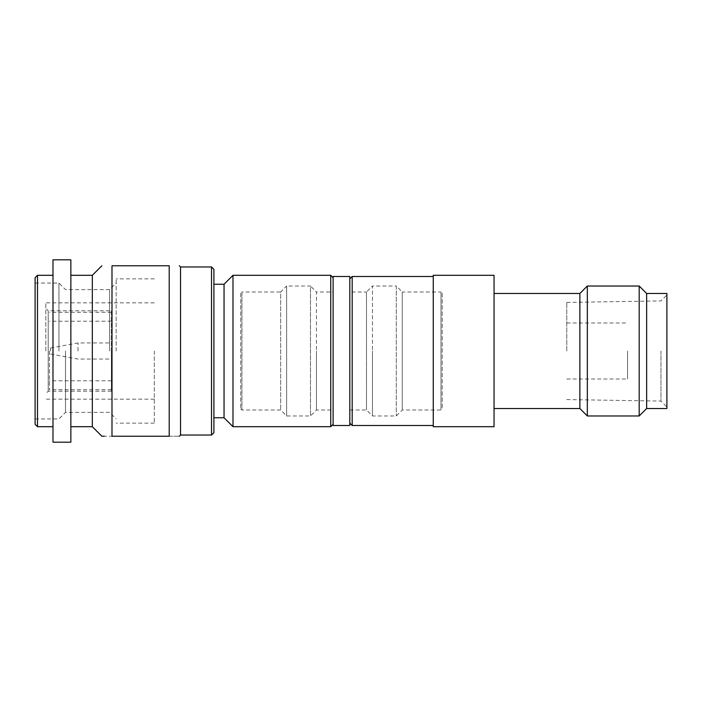 <?xml version="1.0" encoding="UTF-8"?>
<svg xmlns="http://www.w3.org/2000/svg" width="702" height="702" viewBox="0 0 702 702"><rect width="100%" height="100%" fill="white"/><g stroke="black" fill="none" stroke-linecap="round" stroke-linejoin="round"><path stroke-width="0.53" stroke-dasharray="3.51 2.63" d="M330.739 275.307L330.739 426.693M232.985 426.693L232.985 275.307M333.117 425.509L333.117 276.491M35.1 277.685L35.1 424.315M37.487 275.307L37.487 426.693M45.832 351L45.832 302.843L45.832 351M111.39 310.767L111.39 389.742L111.39 310.767L48.21 310.767L48.21 391.233L48.21 310.767L45.832 308.38M50.597 351L50.597 348.017L50.597 351M78.019 351L78.019 342.953L78.019 351M49.403 351L49.403 389.742L49.403 351M111.39 351L111.39 391.233L111.39 351M154.308 351L154.308 423.122L154.308 351M116.163 351L116.163 278.878L116.163 351M109.609 351L109.609 289.61L109.609 351M65.497 351L65.497 412.39L65.497 351M58.942 351L58.942 283.055L58.942 351M52.983 442.19L52.983 259.81M70.858 442.19L70.858 259.81M92.322 275.307L92.322 426.693M111.987 436.232L111.987 265.768L169.208 265.768L169.208 436.232L104.379 436.232M180.537 266.962L180.537 435.038M169.208 436.232C182.766 436.232 182.766 436.232 169.208 436.232M213.908 269.34L213.908 432.66M211.53 266.962L211.53 435.038M213.908 351L213.908 284.24L213.908 351M224.043 417.76L224.043 284.24M442.19 293.182L442.19 408.818L442.19 293.182L441.005 291.988L441.005 351L441.005 291.988L402.264 291.988L402.264 351L402.264 291.988L396.297 286.03L396.297 415.97L396.297 286.03L372.455 286.03L372.455 351L372.455 286.03L366.497 291.988L366.497 410.012L366.497 291.988L349.807 291.988L349.807 351L349.807 291.988M240.733 293.182L240.733 408.818L240.733 293.182L241.927 291.988L241.927 410.012L241.927 291.988L280.668 291.988L280.668 410.012L280.668 291.988L286.627 286.03L286.627 351L286.627 286.03L310.468 286.03L310.468 415.97L310.468 286.03L316.426 291.988L316.426 351L316.426 291.988L333.117 291.988M286.627 351L286.627 415.97L286.627 351M316.426 351L316.426 410.012L316.426 351M349.807 425.509L349.807 276.491M372.455 351L372.455 415.97L372.455 351M402.264 351L402.264 410.012L402.264 351M441.005 351L441.005 410.012L441.005 351M433.257 351L433.257 425.509L433.257 351M352.193 425.509L352.193 276.491M627.562 351L627.562 379.01L627.562 351M566.768 351L566.768 302.422L566.768 351M660.942 351L660.942 401.07L660.942 351M666.9 293.48L666.9 408.52M646.639 293.48L646.639 408.52M639.189 415.97L639.189 286.03M587.328 286.03L587.328 415.97M579.878 408.52L579.878 293.48M494.05 351L494.05 293.48L494.05 351M494.05 426.693L494.05 275.307L433.257 275.307L433.257 426.693L494.05 426.693M50.597 348.017L78.019 342.953L111.39 342.953M50.597 353.983L78.019 359.047L111.39 359.047M111.39 389.742L49.403 389.742M111.39 312.258L49.403 312.258M111.39 380.8L49.403 380.8M111.39 321.2L49.403 321.2M111.39 391.233L48.21 391.233L45.832 393.62M154.308 302.843L45.832 302.843M154.308 399.157L45.832 399.157M154.308 278.878L116.163 278.878M154.308 423.122L116.163 423.122M35.1 283.055L58.942 283.055L65.497 289.61L109.609 289.61L116.163 283.055M35.1 418.945L58.942 418.945L65.497 412.39L109.609 412.39L116.163 418.945M240.733 408.818L241.927 410.012L280.668 410.012L286.627 415.97L310.468 415.97L316.426 410.012L333.117 410.012M349.807 410.012L366.497 410.012L372.455 415.97L396.297 415.97L402.264 410.012L441.005 410.012L442.19 408.818M566.768 379.01L627.562 379.01M566.768 322.99L627.562 322.99M566.768 399.578L660.942 401.07L666.9 407.028M566.768 302.422L660.942 300.93L666.9 294.972"/><path stroke-width="1.05" d="M224.043 284.24L224.043 417.76L232.985 426.693L232.985 275.307L224.043 284.24L213.908 284.24M333.117 424.315L330.739 426.693L330.739 275.307L232.985 275.307M333.117 277.685L330.739 275.307M211.53 266.962L211.53 435.038L213.908 432.66L213.908 269.34L211.53 266.962L180.537 266.962L179.343 265.768M169.208 351L169.208 436.232L111.987 436.232C98.438 436.232 98.438 436.232 111.987 436.232L111.987 265.768C98.438 265.768 98.438 265.768 111.987 265.768C98.438 265.768 98.438 265.768 111.987 265.768L169.208 265.768C182.766 265.768 182.766 265.768 169.208 265.768C182.766 265.768 182.766 265.768 169.208 265.768L169.208 351M37.487 426.693L35.1 424.315L35.1 277.685L37.487 275.307L37.487 426.693L52.983 426.693M52.983 351L52.983 259.81L70.858 259.81L70.858 442.19L52.983 442.19L52.983 351M70.858 426.693L92.322 426.693L92.322 275.307L70.858 275.307M104.379 436.232L101.86 436.232L92.322 426.693M211.53 435.038L180.537 435.038L180.537 266.962M169.208 436.232C182.766 436.232 182.766 436.232 169.208 436.232M333.117 351L333.117 276.491L349.807 276.491L349.807 425.509L333.117 425.509L333.117 351M349.807 423.122L352.193 425.509L433.257 425.509M349.807 278.878L352.193 276.491L352.193 425.509M433.257 351L433.257 275.307L494.05 275.307L494.05 426.693L433.257 426.693L433.257 351M666.9 351L666.9 408.52L646.639 408.52L639.189 415.97L639.189 286.03L646.639 293.48L666.9 293.48L666.9 351M646.639 408.52L646.639 293.48M494.05 293.48L579.878 293.48L579.878 408.52L587.328 415.97L587.328 286.03L639.189 286.03M52.983 275.307L37.487 275.307M92.322 275.307L101.86 265.768M180.537 435.038L179.343 436.232M224.043 417.76L213.908 417.76M330.739 426.693L232.985 426.693M587.328 415.97L639.189 415.97M579.878 293.48L587.328 286.03M494.05 408.52L579.878 408.52M352.193 276.491L433.257 276.491"/></g></svg>
